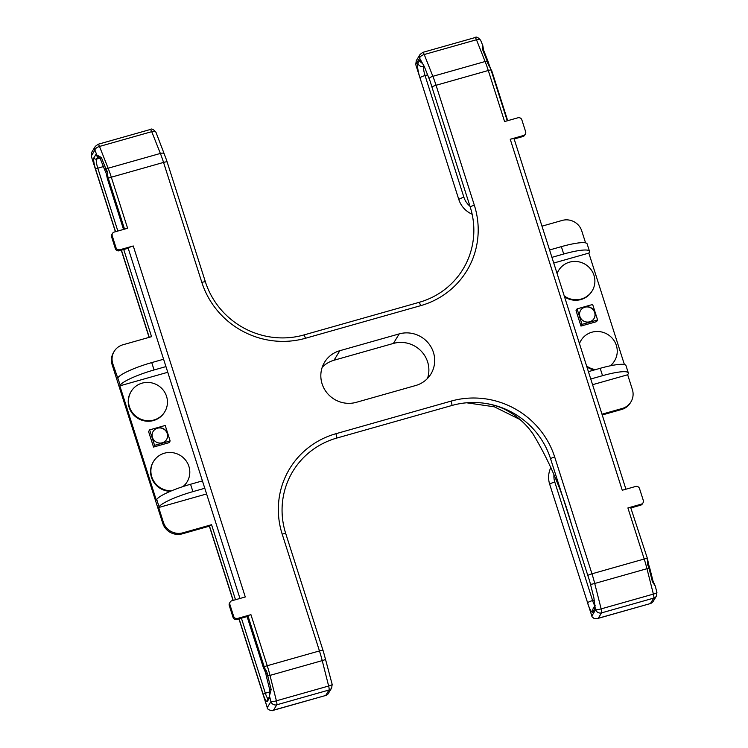 <?xml version="1.0" encoding="UTF-8"?>
<svg xmlns="http://www.w3.org/2000/svg" width="748" height="748" viewBox="0 0 748 748"><rect width="100%" height="100%" fill="white"/><g stroke="black" fill="none" stroke-linecap="round" stroke-linejoin="round"><path stroke-width="1.12" d="M601.981 414.196L622.233 408.464A15.708 15.194 31.3 0 0 630.947 401.882A15.708 15.194 31.3 0 0 632.369 389.512L627.665 374.767L592.566 384.696M602.224 414.972L621.616 409.483A15.708 15.194 31.3 0 0 630.321 402.901L630.947 401.882M588.405 371.644L600.186 368.306A31.416 5.32 -17.7 0 1 625.973 365.566L628.32 372.934A31.416 5.32 162.3 0 1 628.077 374.084L627.665 374.767M541.973 226.158L562.225 220.426A15.708 15.194 -148.7 0 1 581.776 230.973L585.572 242.876M549.574 249.972L561.355 246.644L563.712 254.011A31.416 5.32 -17.7 0 1 589.489 251.272A31.416 5.32 -17.7 0 1 589.246 252.422L588.835 253.095L624.402 364.547M628.32 372.934A31.416 5.32 162.3 0 0 602.542 375.683L590.752 379.012M655.313 586.142L653.051 581.159L652.387 581.57L655.304 586.142L656.922 592.51L656.379 596.119A4.712 4.553 -148.7 0 1 653.761 598.091L650.489 603.468L652.873 601.888L651.012 603.346M652.387 581.57L648.965 568.041A4.712 0.683 165.8 0 1 646.964 568.695L653.387 594.099A4.712 0.683 -14.2 0 0 656.922 592.51M472.138 214.227A23.562 22.786 -148.7 0 1 458.823 199.548L415.738 64.552L416.281 60.663L420.067 54.445A4.712 4.553 -148.7 0 0 419.637 58.157L415.738 64.552M591.762 616.118L595.66 609.714A4.712 0.683 -14.2 0 0 601.149 608.881L653.387 594.099A4.712 0.888 74.2 0 1 653.761 598.091L601.523 612.883L598.25 618.259L597.353 618.577L594.192 618.559L592.135 616.922L549.696 484.293A23.562 22.795 -148.7 0 1 550.911 467.416M209.356 526.171L182.297 533.838A15.708 15.194 -148.7 0 1 162.755 523.291L112.153 364.753A15.708 15.194 -148.7 0 1 113.584 352.383L114.201 351.354A15.708 15.194 -148.7 0 1 122.915 344.781L151.554 336.675L123.738 249.505M427.491 378.46A27.489 26.591 31.3 0 0 421.04 350.971A27.489 26.591 31.3 0 0 393.401 343.435L334.029 360.237A27.489 26.591 31.3 0 0 322.22 367.296M561.355 246.644A31.416 5.32 -17.7 0 1 587.143 243.895L589.489 251.272M553.735 263.034L588.835 253.095M563.712 254.011L551.921 257.349M594.323 369.961A19.635 18.99 -148.7 0 1 586.9 366.922M579.41 343.482A19.635 18.99 -148.7 0 1 580.7 340.938L581.018 340.424A19.635 18.99 -148.7 0 1 591.902 332.206A19.635 18.99 -148.7 0 1 613.005 339.143A19.635 18.99 -148.7 0 1 614.557 360.854A19.635 18.99 -148.7 0 1 610.088 365.847M614.557 360.854L614.239 361.368A19.635 18.99 -148.7 0 1 610.508 365.753M557.11 273.59A19.635 18.99 -148.7 0 1 558.663 270.374A19.635 18.99 -148.7 0 1 569.546 262.155A19.635 18.99 -148.7 0 1 590.649 269.093A19.635 18.99 -148.7 0 1 592.201 290.804L591.883 291.318A19.635 18.99 -148.7 0 1 581 299.537A19.635 18.99 -148.7 0 1 564.544 296.872M557.054 273.431A19.635 18.99 -148.7 0 1 558.345 270.888L558.663 270.374M596.558 321.659L580.972 326.072L576.035 310.588L577.073 308.887L592.65 304.473L597.596 319.957L596.558 321.659M514.072 139.025A4.712 0.795 162.3 0 0 514.11 138.847A4.712 0.795 162.3 0 0 510.239 139.259L622.252 490.249L635.613 486.471A3.142 3.039 -148.7 0 1 639.521 488.584L643.289 500.375A3.142 3.039 -148.7 0 1 643 502.852L642.382 503.872A3.142 3.039 -148.7 0 1 640.643 505.19L631.247 507.845M598.25 618.259L650.788 603.449L597.353 618.587M653.051 581.159L649.629 567.639L648.965 568.041A8.752 8.022 95.6 0 0 648.161 565.927A4.31 3.123 -103.5 0 1 647.562 562.599A11.566 10.36 51.1 0 0 646.927 558.447A4.712 0.795 162.3 0 0 644.206 559.018A31.416 5.937 74.2 0 1 646.964 568.695L594.725 583.477L601.149 608.881A4.712 0.888 74.2 0 1 601.523 612.883A4.712 4.553 -148.7 0 1 595.66 609.714L595.09 607.47A12.585 2.375 74.2 0 1 594.763 608.947L592.949 611.92A12.566 2.375 74.2 0 1 587.526 602.841A4.712 0.795 -17.7 0 1 592.603 600.56L554.773 482.011A4.712 0.795 162.3 0 0 549.696 484.293M325.745 695.388L329.026 690.011L276.788 704.803L273.506 710.179C271.739 711.255 266.989 709.581 267.288 707.589L270.916 701.633A4.712 0.683 -14.2 0 0 276.405 700.811L328.643 686.019A4.712 0.683 -14.2 0 0 332.177 684.439L325.511 659.343A4.712 0.683 165.8 0 1 322.229 660.615L328.643 686.019A4.712 0.888 74.2 0 1 329.026 690.011A4.712 4.553 -148.7 0 0 331.635 688.038L327.942 694.097L326.39 695.285L272.207 710.497M233.086 600.41L209.328 525.956M209.281 525.825L211.562 524.703L182.923 532.81A15.708 15.194 -148.7 0 1 163.373 522.263L158.669 507.518L159.081 506.845L156.725 499.468L156.313 500.141L119.839 385.856L120.25 385.173L112.78 363.734A15.708 15.194 -148.7 0 1 114.201 351.354M415.682 385.519A27.489 26.591 31.3 0 0 430.913 374.009A27.489 26.591 31.3 0 0 428.754 343.613A27.489 26.591 31.3 0 0 399.208 333.898L339.835 350.7A27.489 26.591 31.3 0 0 324.595 362.21A27.489 26.591 31.3 0 0 326.764 392.606A27.489 26.591 31.3 0 0 356.31 402.321L415.682 385.519M510.239 139.259L523.6 135.482A3.142 3.039 31.3 0 0 525.339 134.163L524.722 135.182A3.142 3.039 -148.7 0 1 522.974 136.501L514.157 138.997M595.576 369.615A19.635 18.99 -148.7 0 1 586.6 365.996M579.466 343.641A19.635 18.99 -148.7 0 1 581.018 340.424M592.201 290.804A19.635 18.99 -148.7 0 1 581.308 299.022A19.635 18.99 -148.7 0 1 564.244 295.946M597.596 319.957L582.009 324.37L580.972 326.072M582.009 324.37L577.073 308.887M643 502.852A3.142 3.039 -148.7 0 1 641.26 504.171L627.899 507.948A4.712 0.795 -17.7 0 1 630.629 507.378L647.422 558.513L630.629 507.378M647.562 562.599L648.338 562.879L647.422 558.513M649.629 567.639L648.853 565.32L648.161 565.927M325.511 659.343L324.959 657.296A14.231 1.608 -105.2 0 1 324.118 654.182A49.555 33.202 -98.8 0 0 323.005 650.358L285.736 533.567A79.166 76.577 -148.7 0 1 336.815 438.057L451.998 405.463A79.166 76.577 -148.7 0 1 487.462 403.742A79.166 76.577 -148.7 0 1 550.519 458.618L587.797 575.408A49.649 17.382 68.7 0 0 589.059 579.186A14.24 6.732 73.5 0 1 589.966 582.281L593.893 597.867L595.09 607.47M525.339 134.163A3.142 3.039 31.3 0 0 525.629 131.685L521.861 119.895A3.142 3.039 31.3 0 0 517.953 117.782L504.591 121.559L488.294 70.499L436.056 85.281L474.344 205.242A83.252 80.522 -148.7 0 1 420.628 305.67L305.446 338.274A83.252 80.522 -148.7 0 1 201.838 282.379L163.55 162.419A4.712 0.795 -17.7 0 1 167.103 161.839L205.382 281.8A79.166 76.577 -148.7 0 0 303.912 334.954L419.095 302.351A79.166 76.577 -148.7 0 0 470.174 206.85L431.886 86.89A49.555 17.269 68.6 0 1 430.745 83.112A14.231 6.442 81.4 0 0 429.754 80.251L424.434 66.89L419.637 58.157A4.712 2.197 158.4 0 1 424.228 54.529A4.712 0.888 -105.8 0 0 422.807 52.36L420.067 54.445M206.598 493.951L158.669 507.518M239.958 598.465L204.784 488.266L192.909 491.632A31.416 5.32 162.3 0 0 159.081 506.845M192.909 491.632L190.553 484.255A31.416 5.32 162.3 0 0 156.725 499.468M190.553 484.255L202.428 480.889L165.953 366.595L154.079 369.961A31.416 5.32 162.3 0 0 120.25 385.173M167.767 372.28L119.839 385.856M170.366 491.305A19.635 18.99 -148.7 0 1 153.218 481.301A19.635 18.99 -148.7 0 1 153.265 461.927L153.574 461.413A19.635 18.99 -148.7 0 1 164.457 453.195A19.635 18.99 -148.7 0 1 185.569 460.132A19.635 18.99 -148.7 0 1 187.112 481.843A19.635 18.99 -148.7 0 1 182.961 486.593M187.112 481.843L186.804 482.357A19.635 18.99 -148.7 0 1 183.419 486.434M164.756 411.793L164.448 412.307A19.635 18.99 -148.7 0 1 153.555 420.526A19.635 18.99 -148.7 0 1 132.452 413.588A19.635 18.99 -148.7 0 1 130.909 391.877L131.218 391.363A19.635 18.99 -148.7 0 1 142.101 383.144A19.635 18.99 -148.7 0 1 163.214 390.082A19.635 18.99 -148.7 0 1 164.756 411.793A19.635 18.99 -148.7 0 1 153.873 420.011A19.635 18.99 -148.7 0 1 132.761 413.074A19.635 18.99 -148.7 0 1 131.218 391.363M169.113 442.657L153.536 447.061L148.59 431.577L149.628 429.876L165.214 425.462L170.151 440.955L169.113 442.657M154.079 369.961L151.732 362.593A31.416 5.32 162.3 0 0 117.894 377.796M151.732 362.593L163.597 359.227L128.189 248.252L119.278 250.767A3.142 3.039 -148.7 0 1 115.37 248.663L111.602 236.864A3.142 3.039 -148.7 0 1 111.891 234.386L112.518 233.367A3.142 3.039 31.3 0 0 112.228 235.844L115.996 247.644A3.142 3.039 31.3 0 0 119.904 249.748L133.256 245.97L245.279 596.96L231.917 600.738A3.142 3.039 31.3 0 0 229.888 604.534L233.657 616.333A3.142 3.039 31.3 0 0 237.565 618.437L250.926 614.66L267.223 665.72L319.461 650.938L282.192 534.147A83.252 80.522 -148.7 0 1 335.908 433.718L451.081 401.115A83.252 80.522 -148.7 0 1 554.689 457.009L591.967 573.8A31.416 5.937 74.2 0 1 594.725 583.477A4.712 0.683 165.8 0 1 590.471 584.347M115.426 231.721L91.265 156.033L91.808 152.125L91.312 156.164M164.064 153.48L155.967 132.293A4.712 2.197 158.4 0 0 151.732 131.667L160.362 153.443A4.712 2.197 -21.6 0 1 164.064 153.48L164.738 155.266A14.24 1.3 -112.2 0 0 165.794 158.108A49.602 33.164 -98.8 0 1 167.103 161.839M97.212 155.771L97.249 155.808A2.038 1.87 -41.6 0 1 96.847 155.004L101.391 157.519L105.982 169.113A4.712 2.197 -21.6 0 1 108.123 168.225L160.362 153.443A31.416 5.937 74.2 0 1 163.55 162.419L111.312 177.201L127.609 228.271L114.257 232.048A3.142 3.039 31.3 0 0 112.518 233.367M489.725 65.889L489.099 66.067A11.659 10.463 -127.3 0 1 491.015 69.929L488.79 63.767A2.038 1 168.6 0 0 487.696 63.122L489.099 66.067M579.915 316.526A7.854 7.592 -148.7 0 1 588.209 306.83A7.854 7.592 -148.7 0 1 594.043 318.508A7.854 7.592 -148.7 0 1 579.915 316.526M487.696 63.122A8.761 7.115 20.8 0 0 487.21 61.205L482.619 49.611L482.731 45.768M480.712 40.373A4.712 2.197 158.4 0 0 476.467 39.747L424.228 54.529L432.868 76.305L485.106 61.523L476.467 39.747A4.712 0.888 -105.8 0 0 475.045 37.578C476.289 36.437 478.178 37.372 480.712 40.373L482.899 45.909L483.535 50.023A2.038 0.954 158.4 0 0 482.619 49.611M271.159 689.478L269.467 695.892A2.038 1.505 176.4 0 1 269.364 695.481A2.038 1.505 176.4 0 1 269.355 695.481L269.701 689.553L271.159 689.478L267.737 675.949L266.279 676.024L265.858 673.611L267.457 673.696A8.761 8.667 164.6 0 0 267.737 675.949A4.712 0.683 165.8 0 0 269.981 675.397L276.405 700.811A4.712 0.888 74.2 0 1 276.788 704.803A4.712 4.553 -148.7 0 1 270.916 701.633L269.467 695.892A9.892 1.87 74.2 0 1 269.224 698.361L267.41 701.334A9.892 1.87 74.2 0 1 263.137 694.181L239.098 618.848M247.083 616.586L236.948 619.456A3.142 3.039 -148.7 0 1 233.039 617.352L229.271 605.553A3.142 3.039 -148.7 0 1 229.552 603.075L230.178 602.056M204.784 488.266L202.428 480.889M171.61 490.791A19.635 18.99 -148.7 0 1 153.77 481.188A19.635 18.99 -148.7 0 1 153.574 461.413M170.151 440.955L154.574 445.359L153.536 447.061M154.574 445.359L149.628 429.876M165.953 366.595L163.597 359.227M97.249 155.808L100.354 158.913L104.954 170.507A2.038 0.954 -21.6 0 1 105.982 169.113A8.752 7.732 -18.9 0 0 106.992 170.89A4.31 3.749 113.6 0 1 107.721 174.013A11.622 11.444 144.5 0 0 108.301 178.258A4.712 0.795 162.3 0 1 111.312 177.201A31.416 5.937 74.2 0 0 108.123 168.225L99.493 146.449A4.712 2.197 158.4 0 0 94.893 150.077L91.256 156.108L115.388 231.73M128.189 248.252A4.712 0.795 -17.7 0 1 133.256 245.97M247.906 615.707L264.203 666.777L263.296 667.384L246.999 616.315L247.906 615.707A4.712 0.795 -17.7 0 1 250.926 614.66M580.57 310.42A7.854 7.592 -148.7 0 1 594.651 312.496A7.854 7.592 -148.7 0 1 593.987 318.592M323.005 650.358A4.712 0.795 162.3 0 0 319.461 650.938A31.416 5.937 74.2 0 1 322.229 660.615L269.981 675.397A31.416 5.937 74.2 0 0 267.223 665.72A4.712 0.795 -17.7 0 0 264.203 666.777A11.688 11.491 -32.9 0 0 266.185 670.554L267.457 673.696M265.858 673.611L265.082 671.489L266.185 670.554M152.47 437.515A7.854 7.592 -148.7 0 1 160.764 427.828A7.854 7.592 -148.7 0 1 166.598 439.497A7.854 7.592 -148.7 0 1 152.47 437.515M107.721 174.013L106.478 174.499L107.394 178.866L123.532 229.43M153.134 431.418A7.854 7.592 -148.7 0 1 167.206 433.485A7.854 7.592 -148.7 0 1 166.542 439.59M106.992 170.89A2.038 0.879 148.5 0 0 105.954 172.545L106.478 174.499M621.616 409.483L622.233 408.464M600.186 368.306L602.542 375.683M469.968 206.196A18.85 18.233 -148.7 0 1 463.9 197.266A4.712 0.795 162.3 0 0 458.823 199.548M463.9 197.266L425.051 75.548A4.712 0.795 162.3 0 0 419.974 77.829A12.566 2.375 74.2 0 1 417.87 63.309L419.675 60.336A12.585 2.375 74.2 0 1 420.395 60.083M554.773 482.011A18.85 18.233 -148.7 0 1 553.978 474.7M267.335 707.72L238.977 618.886M182.923 532.81L182.297 533.838M163.373 522.263L162.755 523.291M112.78 363.734L112.153 364.753M149.133 337.357L121.316 250.197M399.208 333.898L393.401 343.435M339.835 350.7L334.029 360.237M641.26 504.171L640.643 505.19M627.899 507.948L644.206 559.018L591.967 573.8A4.712 0.795 162.3 0 0 587.797 575.408M427.585 74.828L425.051 75.548A7.854 1.487 74.2 0 1 423.733 66.469A4.712 4.553 -148.7 0 1 417.87 63.309M422.601 63.374A4.712 4.553 -148.7 0 1 419.675 60.336M424.2 66.338L423.733 66.469L424.041 65.974M429.034 78.484A4.712 2.197 -21.6 0 1 432.868 76.305A31.416 5.937 -105.8 0 1 436.056 85.281A4.712 0.795 -17.7 0 0 431.886 86.89M594.763 608.947A4.712 4.553 -148.7 0 1 594.838 605.936M594.847 605.796L593.379 608.208A4.712 4.553 31.3 0 0 592.949 611.92M594.847 605.712A7.854 1.487 74.2 0 1 592.603 600.56L594.342 600.064M233.198 600.382L209.365 525.694M263.137 694.181L265.334 693.2L241.408 618.194M235.508 599.728L211.562 524.703M268.093 698.913A7.854 1.487 74.2 0 1 265.334 693.2L269.673 691.965M103.402 166.589L97.782 168.178L117.847 231.038M99.849 158.155L96.473 159.109A7.854 1.487 -105.8 0 0 97.782 168.178L95.585 169.17L115.538 231.693M121.438 250.159L149.254 337.329M95.585 169.17A9.892 1.87 74.2 0 1 93.93 157.734L95.735 154.761A9.892 1.87 74.2 0 1 96.847 155.004L94.893 150.077A4.712 4.553 -148.7 0 1 95.323 146.365L91.817 152.134M523.6 135.482L522.974 136.501M483.535 50.023L488.135 61.617A2.038 0.954 -21.6 0 0 487.21 61.205A4.712 2.197 -21.6 0 0 485.106 61.523A31.416 5.937 -105.8 0 1 488.294 70.499A4.712 0.795 162.3 0 1 491.015 69.929L507.256 120.811M269.402 696.753L269.327 696.921A2.038 1.973 31.3 0 0 269.224 698.361M269.336 696.865L267.597 699.726A2.038 1.973 31.3 0 0 267.41 701.334M98.035 156.538L96.473 159.109A2.038 1.973 -148.7 0 1 93.93 157.734M97.651 156.21A2.038 1.973 -148.7 0 1 95.735 154.761M97.932 144.392A4.712 0.888 74.2 0 1 98.063 144.28A4.712 0.888 74.2 0 1 99.493 146.449L151.732 131.667A4.712 0.888 -105.8 0 0 150.301 129.498C151.545 128.357 153.434 129.292 155.967 132.293M107.394 178.866L108.301 178.258L124.542 229.14M111.602 236.864L112.228 235.844M115.37 248.663L115.996 247.644M119.278 250.767L119.904 249.748M229.271 605.553L229.888 604.534M233.039 617.352L233.657 616.333M236.948 619.456L237.565 618.437M285.736 533.567A4.712 0.795 162.3 0 0 282.192 534.147M336.815 438.057A4.712 0.888 -105.8 0 0 335.908 433.718M451.998 405.463A4.712 0.888 -105.8 0 0 451.081 401.115M550.519 458.618A4.712 0.795 -17.7 0 1 554.689 457.009M470.174 206.85A4.712 0.795 -17.7 0 1 474.344 205.242M419.095 302.351A4.712 0.888 74.2 0 1 420.628 305.67M303.912 334.954A4.712 0.888 74.2 0 1 305.446 338.274M205.382 281.8A4.712 0.795 162.3 0 0 201.838 282.379M263.296 667.384L265.082 671.489M100.354 158.913A2.038 0.954 -21.6 0 1 101.391 157.519M656.379 596.119L652.864 601.888M520.056 419.563L494.391 406.828L466.63 402.789M238.949 618.895L267.279 707.664C266.737 709.955 273.833 711.292 272.945 710.413L326.39 695.285M209.272 525.9L233.049 600.42M121.279 250.206L149.095 337.367M625.926 489.211L514.11 138.847M648.853 565.32L648.338 562.879M595.193 605.235L594.828 606.095L594.81 604.655M507.696 120.69L491.511 69.994M422.807 52.36L475.045 37.578M331.635 688.038L332.177 684.439M269.327 696.921L269.364 695.481M95.323 146.365L98.063 144.28L150.301 129.498M571.528 524.423C561.954 490.445 548.92 460.001 532.445 433.092M487.462 403.742C495.812 405.481 502.385 407.782 507.181 410.661C515.475 415.14 522.852 421.264 529.313 429.034L533.202 434.186M269.701 689.553L266.279 676.024M488.135 61.617L488.79 63.767M104.954 170.507L105.954 172.545"/></g></svg>
